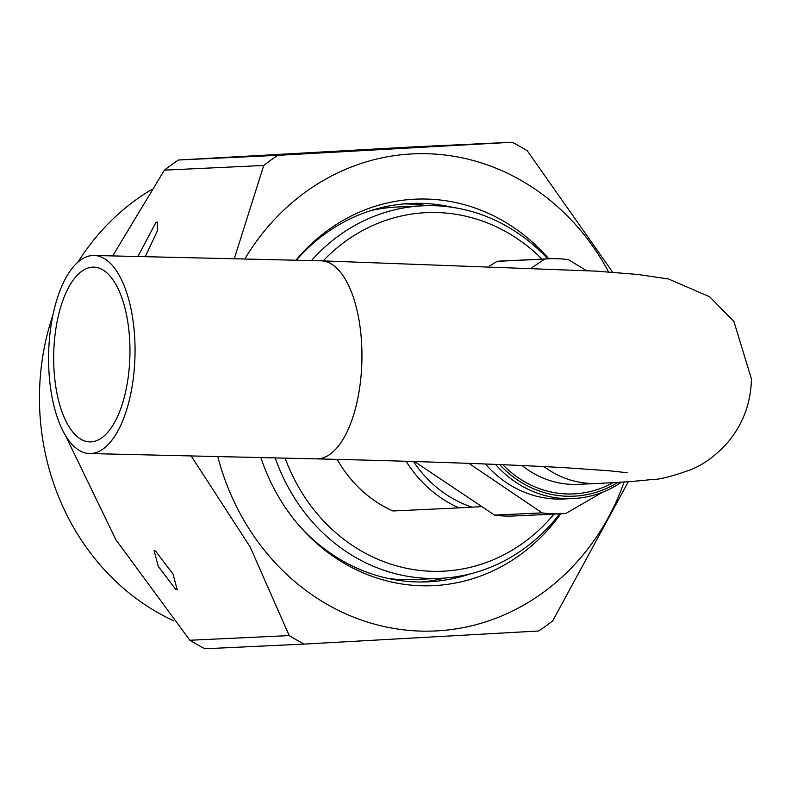 <?xml version="1.0" encoding="UTF-8"?>
<svg xmlns="http://www.w3.org/2000/svg" width="791" height="791" viewBox="0 0 791 791"><rect width="100%" height="100%" fill="white"/><g stroke="black" fill="none" stroke-linecap="round" stroke-linejoin="round"><path stroke-width="1.19" d="M154.107 550.684L158.279 566.396L175.721 589.344L177.224 589.829L173.051 574.108L155.609 551.169L154.107 550.684M145.237 256.689L157.35 231.002L157.3 221.955L155.807 222.617L137.931 256.511M290.06 153.919L247.583 156.282L290.06 153.919M311.466 260.595A186.468 167.732 -92.7 0 1 421.504 205.878A186.468 167.732 -92.7 0 1 422.839 205.808A186.468 167.732 -92.7 0 1 547.748 258.845M559.721 513.824A186.468 167.732 -92.7 0 1 441.665 578.261A186.468 167.732 -92.7 0 1 440.33 578.33A186.468 167.732 -92.7 0 1 275.219 457.91M370.989 210.554A186.468 167.732 -92.7 0 1 395.787 207.084A186.468 167.732 -92.7 0 1 397.131 207.015L422.839 205.808M323.173 260.862A179.468 161.443 -92.7 0 1 424.925 212.72A179.468 161.443 -92.7 0 1 542.023 259.112M553.997 514.091A179.468 161.443 -92.7 0 1 444.344 571.132A179.468 161.443 -92.7 0 1 285.146 458.147M560.799 513.774A193.459 174.02 -92.7 0 1 434.645 585.587A193.459 174.02 -92.7 0 1 299.888 526.45A193.459 174.02 -92.7 0 1 260.872 457.574M295.933 260.229A193.459 174.02 -92.7 0 1 413.713 199.243A193.459 174.02 -92.7 0 1 548.825 258.795M469.992 573.959A189.375 170.352 -92.7 0 1 429.533 581.751A189.375 170.352 -92.7 0 1 428.168 581.82A189.375 170.352 -92.7 0 1 298.751 525.145M296.309 260.239A189.375 170.352 -92.7 0 1 409.046 203.544A189.375 170.352 -92.7 0 1 410.41 203.475A189.375 170.352 -92.7 0 1 452.788 207.38M112.678 255.918L164.399 170.134A277.364 249.501 -92.7 0 1 178.41 160.009L412.872 146.908L512.222 142.242A277.364 249.501 -92.7 0 1 527.241 150.745L612.699 272.282M244.785 259.023A238.813 214.826 -92.7 0 1 411.261 153.958A238.813 214.826 -92.7 0 1 608.635 271.985M624.158 481.966A238.813 214.826 -92.7 0 1 437.097 630.872A238.813 214.826 -92.7 0 1 217.782 456.565M628.311 481.679L552.701 620.866A277.364 249.501 -92.7 0 1 538.691 630.991L304.228 644.092A277.364 249.501 -92.7 0 1 289.209 635.588L250.144 546.907L191.165 455.942M234.265 258.776L263.749 165.467A277.364 249.501 -92.7 0 1 277.76 155.343L512.222 142.242M337.164 459.383A128.191 115.318 -92.7 0 0 392.969 510.976L458.928 507.881A128.191 115.318 -92.7 0 1 406.09 461.272M458.928 507.881L472.128 507.16A123.534 111.126 -92.7 0 1 413.466 461.499M304.228 644.092L204.879 648.758A277.364 249.501 -92.7 0 1 189.86 640.255L115.911 539.778L65.673 435.93M189.86 640.255L289.209 635.588M263.749 165.467L164.399 170.134M178.41 160.009L277.76 155.343M403.707 203.94A189.375 170.352 -92.7 0 1 427.18 205.67M444.661 578.063A189.375 170.352 -92.7 0 1 421.455 581.988M481.867 506.616L472.128 507.16M440.33 578.33L414.613 579.536A186.468 167.732 -92.7 0 1 388.262 578.468M173.802 620.846A238.813 214.826 -92.7 0 1 53.027 314.67M77.825 262.296A238.813 214.826 -92.7 0 1 151.496 189.632M135.043 352.489A99.063 43.179 -88.7 0 0 94.139 255.483A99.063 43.179 -88.7 0 0 48.597 356.543A99.063 43.179 -88.7 0 0 89.492 453.55A99.063 43.179 -88.7 0 0 135.043 352.489M129.951 352.727A87.406 38.106 91.3 0 1 89.759 441.902A87.406 38.106 91.3 0 1 53.679 356.306A87.406 38.106 91.3 0 1 93.872 267.14A87.406 38.106 91.3 0 1 129.951 352.727M543.941 466.581A99.063 89.106 87.3 0 0 597.709 483.439L578.359 484.349A99.063 89.106 -92.7 0 1 572.714 484.418A99.063 89.106 -92.7 0 1 522.07 465.543M502.789 464.703A108.387 97.491 87.3 0 0 567.661 493.97A108.387 97.491 87.3 0 0 613.055 482.648M485.417 464.001A113.004 101.653 87.3 0 0 557.24 499.072A113.004 101.653 87.3 0 0 563.676 498.992L573.04 498.557A113.004 101.653 87.3 0 0 621.538 482.134M495.512 464.396A113.004 101.653 87.3 0 0 566.603 498.627A113.004 101.653 87.3 0 0 573.04 498.557M499.685 464.574A110.671 99.557 87.3 0 0 567.641 496.254A110.671 99.557 87.3 0 0 617.969 482.362M468.885 463.368L542.122 512.875L494.553 515.109A127.628 114.814 87.3 0 0 506.428 516.068A127.628 114.814 87.3 0 0 513.695 515.989L561.264 513.755A127.628 114.814 87.3 0 0 565.881 513.428L602.594 492.19M542.122 512.875A127.628 114.814 87.3 0 0 553.997 513.834A127.628 114.814 87.3 0 0 561.264 513.755M586.26 270.502L568.442 259.656A127.628 114.814 87.3 0 0 556.567 258.687A127.628 114.814 87.3 0 0 549.3 258.776A127.628 114.814 87.3 0 0 544.683 259.092L531.928 267.665M549.3 258.776L501.721 261.01A127.628 114.814 87.3 0 0 497.114 261.327L544.683 259.092M414.494 461.529L494.553 515.109M497.114 261.327L489.669 265.895M627.164 472.731L609.485 470.793L565.446 467.738C505.953 464.366 422.938 461.41 316.39 458.879A99.063 43.179 -88.7 0 0 361.942 357.819A99.063 43.179 -88.7 0 0 321.047 260.812L94.139 255.483M597.709 483.439C619.511 482.47 637.408 481.175 651.408 479.554C658.854 479.86 672.508 476.36 692.382 469.063C704.9 463.694 716.705 454.805 727.789 442.387C742.986 424.203 750.877 403.054 751.45 378.948L733.89 321.462L709.675 296.803L668.553 278.996L637.704 274.457L596.424 271.145L321.047 260.812M316.39 458.879L89.492 453.55"/></g></svg>
